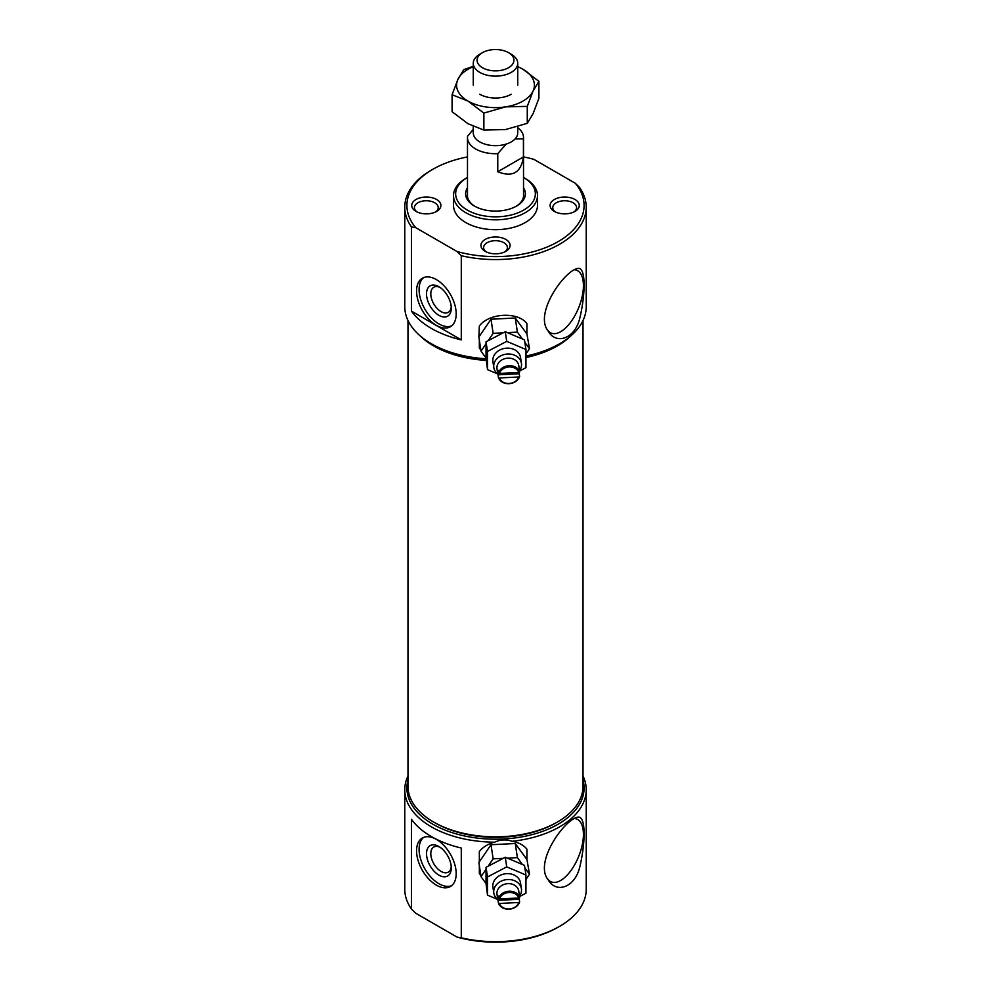 <?xml version="1.0" encoding="UTF-8"?>
<svg xmlns="http://www.w3.org/2000/svg" width="991" height="991" viewBox="0 0 991 991"><rect width="100%" height="100%" fill="white"/><g stroke="black" fill="none" stroke-linecap="round" stroke-linejoin="round"><path stroke-width="1.49" d="M583.018 320.477L583.018 786.297A87.518 50.529 180 0 1 557.388 822.035L555.877 822.902A85.387 49.302 180 0 1 435.123 822.902L433.612 822.035A87.518 50.529 180 0 1 407.982 786.297L407.982 320.477M557.388 822.035A87.518 50.529 180 0 1 433.612 822.035M571.014 335.714A87.518 50.529 180 0 1 525.948 357.553M486.098 360.414A87.518 50.529 180 0 1 419.986 335.714M480.821 349.848A27.401 22.285 -8.6 0 1 479.334 347.99L480.858 350.071M523.521 156.925A88.595 51.148 180 0 1 533.914 159.365L575.325 183.273L579.524 187.435A90.726 52.374 180 0 1 586.226 207.193A90.726 52.374 180 0 1 461.286 255.703L461.286 339.876A90.726 52.374 0 0 1 411.476 311.124L461.286 339.876M486.036 358.779A90.726 52.374 180 0 1 431.345 343.728A90.726 52.374 180 0 1 404.774 306.69L404.774 207.193A90.726 52.374 180 0 0 411.476 226.951L411.476 311.124M404.774 207.193A90.726 52.374 180 0 1 431.345 170.155L432.856 169.288A88.595 51.148 180 0 1 467.479 156.925M479.334 340.012L479.334 347.99M525.948 353.96L529.516 348.721L526.927 333.979L526.927 323.661C518.231 311.447 488.774 312.883 479.334 326.064L478.876 337.051L481.019 351.161L486.036 358.036L486.036 343.778L481.019 351.161M586.226 207.193L586.226 306.69A90.726 52.374 180 0 1 559.655 343.728A90.726 52.374 180 0 1 525.948 356.029M579.983 317.442C575.263 339.133 555.864 345.017 548.246 331.155C533.864 313.974 563.52 271.955 577.01 268.611C586.04 265.154 585.743 292.481 579.983 317.442M411.476 226.951L415.675 227.633A88.595 51.148 180 0 1 432.856 169.288M436.374 325.358A28.021 16.178 -120 0 0 450.385 326.745A28.021 16.178 -120 0 0 450.385 294.389A28.021 16.178 -120 0 0 422.364 278.211A28.021 16.178 -120 0 0 418.078 300.657A28.021 16.178 -120 0 0 436.374 325.358M415.675 227.633L457.086 251.541L461.286 255.703M555.406 211.95A11.904 6.875 180 0 1 552.78 207.639A11.904 6.875 180 0 1 560.126 201.284A11.904 6.875 180 0 1 573.108 202.771A11.904 6.875 180 0 1 576.589 207.639A11.904 6.875 180 0 1 573.95 211.95M575.003 199.501A14.592 8.424 180 0 1 575.003 211.405A14.592 8.424 180 0 1 554.365 211.405A14.592 8.424 180 0 1 554.365 199.501A14.592 8.424 180 0 1 575.003 199.501M417.05 211.95A11.904 6.875 180 0 1 414.411 207.639A11.904 6.875 180 0 1 421.757 201.284A11.904 6.875 180 0 1 434.739 202.771A11.904 6.875 180 0 1 438.22 207.639A11.904 6.875 180 0 1 435.594 211.95M436.635 199.501A14.592 8.424 180 0 1 436.635 211.405A14.592 8.424 180 0 1 415.997 211.405A14.592 8.424 180 0 1 415.997 199.501A14.592 8.424 180 0 1 436.635 199.501M486.222 251.9A11.904 6.875 180 0 1 483.596 247.577A11.904 6.875 180 0 1 490.941 241.222A11.904 6.875 180 0 1 503.924 242.721A11.904 6.875 180 0 1 507.404 247.577A11.904 6.875 180 0 1 504.778 251.9M505.819 239.438A14.592 8.424 180 0 1 505.819 251.342A14.592 8.424 180 0 1 485.181 251.342A14.592 8.424 180 0 1 485.181 239.438A14.592 8.424 180 0 1 505.819 239.438M523.521 177.476A39.851 23.004 180 0 1 523.682 177.562L525.18 178.43A41.981 24.242 180 0 1 537.481 195.574A41.981 24.242 180 0 1 495.5 219.816A41.981 24.242 180 0 1 453.519 195.574A41.981 24.242 180 0 1 465.82 178.43L467.318 177.562A39.851 23.004 180 0 1 467.479 177.476M537.481 195.574L537.481 205.447A41.981 24.242 180 0 1 495.5 229.689A41.981 24.242 180 0 1 453.519 205.447L453.519 195.574M559.655 343.728L558.144 344.595A88.595 51.148 180 0 1 525.948 356.463M486.036 359.287A88.595 51.148 180 0 1 432.856 344.595L431.345 343.728M523.521 193.988A28.107 16.228 180 0 1 523.607 195.277A28.107 16.228 180 0 1 515.989 206.388M475.011 206.388A28.107 16.228 180 0 1 467.393 195.277A28.107 16.228 180 0 1 467.479 193.988M523.521 187.832A29.891 17.256 180 0 1 516.633 206.029A29.891 17.256 180 0 1 474.367 206.029A29.891 17.256 180 0 1 467.479 187.832M525.18 178.43L523.682 177.562A39.851 23.004 180 0 1 523.682 210.092A39.851 23.004 180 0 1 467.318 210.092A39.851 23.004 180 0 1 467.318 177.562M575.325 183.273A88.595 51.148 180 0 1 558.144 241.618A88.595 51.148 180 0 1 457.086 251.541M440.016 287.427A14.481 8.362 -120 0 0 433.81 287.241A14.481 8.362 -120 0 0 431.58 298.848A14.481 8.362 -120 0 0 441.045 311.608A14.481 8.362 -120 0 0 448.279 312.326A14.481 8.362 -120 0 0 451.227 306.851M438.889 315.324A17.516 10.108 -120 0 0 451.277 308.176A17.516 10.108 -120 0 0 438.889 286.721A17.516 10.108 -120 0 0 426.514 293.869A17.516 10.108 -120 0 0 438.889 315.324M423.69 277.579A28.021 16.178 -120 0 0 420.952 300.36A28.021 16.178 -120 0 0 438.889 323.896A28.021 16.178 -120 0 0 451.586 325.915M526.927 333.979L515.258 318L491.003 319.226L479.334 336.383M517.389 332.121L507.355 332.629L522.418 338.984L517.389 332.121L515.258 318M529.516 348.721L524.871 342.353M493.146 333.335L488.117 340.718L503.18 332.84L493.146 333.335L491.003 319.226M522.418 338.984L524.499 339.876L525.948 349.489L525.948 367.686L519.557 371.03M503.18 332.84L505.274 331.737L507.355 332.629M486.036 343.778L486.036 341.808L488.117 340.718M497.755 373.966L487.498 369.631L487.498 351.433L486.036 341.808M487.498 351.433L506.723 341.362L505.274 331.737M506.723 341.362L525.948 349.489M487.498 369.631L486.036 358.036M497.792 373.991A13.961 11.359 -8.6 0 1 493.803 367.512L492.923 361.653A13.961 11.359 -8.6 0 1 492.812 360.266A13.961 11.359 -8.6 0 1 505.868 348.225A13.961 11.359 -8.6 0 1 520.535 357.466L521.427 363.325A13.961 11.359 -8.6 0 1 519.532 370.708M493.803 367.512A13.961 11.359 -8.6 0 1 493.704 366.125A13.961 11.359 -8.6 0 1 506.76 354.084A13.961 11.359 -8.6 0 1 521.427 363.325M497.742 373.694L496.999 368.776A11 8.944 -8.6 0 1 496.912 367.686A11 8.944 -8.6 0 1 507.206 358.197A11 8.944 -8.6 0 1 518.751 365.481L519.495 370.386A11 8.944 171.4 0 0 519.222 369.259L519.631 371.91L518.788 372.467L499.402 373.446L498.411 372.988L498.015 370.324A11 8.944 171.4 0 0 497.655 372.591A11 8.944 171.4 0 0 497.742 373.694A11 8.944 171.4 0 0 498.015 374.833L519.222 373.756A11 8.944 171.4 0 0 519.557 371.959M519.569 371.563A11 8.944 171.4 0 0 519.495 370.386M518.788 376.976A10.108 8.225 -8.6 0 1 509.101 383.467A10.108 8.225 -8.6 0 1 499.402 377.955L518.788 376.976L519.631 376.419L519.222 373.756M499.402 377.955L498.411 377.484L498.015 374.833M574.297 269.725A33.892 15.868 -68 0 1 576.452 270.171A33.892 15.868 -68 0 1 575.313 314.853A33.892 15.868 -68 0 1 551.046 333.013A33.892 15.868 -68 0 1 547.689 330.226M498.411 372.988A11 8.944 -8.6 0 1 509.015 365.716A11 8.944 -8.6 0 1 519.631 371.91M499.402 373.446A10.108 8.225 -8.6 0 1 509.101 366.955A10.108 8.225 -8.6 0 1 518.788 372.467M519.631 376.419A11 8.944 -8.6 0 1 509.015 383.678A11 8.944 -8.6 0 1 498.411 377.484M506.19 144.079L497.767 153.667L497.767 171.753L523.421 156.937L523.421 138.851L514.998 139A22.236 12.833 180 0 1 506.19 144.079A22.236 12.833 180 0 1 473.264 132.831L473.264 126.439M517.736 127.703A28.021 16.178 180 0 1 523.521 137.551A28.021 16.178 180 0 1 523.421 138.851M497.767 171.753C512.545 177.6 521.093 172.657 523.421 156.937M497.767 153.667A28.021 16.178 180 0 1 467.479 137.551A28.021 16.178 180 0 1 467.579 136.238L473.264 129.363M511.22 54.22L508.544 52.672A18.445 10.653 180 0 1 508.544 67.735A18.445 10.653 180 0 1 482.456 67.735A18.445 10.653 180 0 1 482.456 52.672A18.445 10.653 180 0 1 508.544 52.672L511.22 54.22A22.236 12.833 180 0 1 517.736 63.3A22.236 12.833 180 0 1 495.5 76.134A22.236 12.833 180 0 1 473.264 63.3A22.236 12.833 180 0 1 479.78 54.22L482.456 52.672M517.736 126.724L517.736 132.831A22.236 12.833 180 0 1 514.998 139M473.264 66.744A38.909 22.471 0 0 0 457.916 79.367L452.094 94.74L467.987 101.07L483.868 113.085L483.868 130.069L505.571 129.548L527.274 123.342L533.084 113.655L538.906 98.295L538.906 81.312L533.084 90.999L527.274 106.371L527.274 123.342M473.264 66.31L463.726 69.68L457.916 79.367A38.909 22.471 0 0 0 467.987 101.07A38.909 22.471 0 0 0 505.571 106.879L483.868 113.085M452.094 94.74L452.094 111.723L467.987 123.726L483.868 130.069M527.274 106.371L505.571 106.879A38.909 22.471 0 0 0 533.084 90.999A38.909 22.471 0 0 0 523.013 69.296A38.909 22.471 0 0 0 517.736 66.744M479.78 94.256L479.78 94.256A22.236 12.833 0 0 0 511.22 94.256M517.736 66.583L523.013 69.296L538.906 81.312M480.858 875.586L479.334 873.492A27.401 22.285 -8.6 0 0 480.821 875.363M436.374 885.149A28.021 16.178 -120 0 0 450.385 886.536A28.021 16.178 -120 0 0 450.385 854.18A28.021 16.178 -120 0 0 422.364 838.002A28.021 16.178 -120 0 0 418.078 860.448A28.021 16.178 -120 0 0 436.374 885.149M583.018 775.99A90.726 52.374 180 0 1 586.226 789.79L586.226 889.286A90.726 52.374 180 0 1 559.655 926.325A90.726 52.374 180 0 1 461.286 937.796L461.286 848.036A90.726 52.374 0 0 1 411.476 819.272L411.476 909.044A90.726 52.374 180 0 1 404.774 889.286L404.774 789.79A90.726 52.374 180 0 1 407.982 775.99M461.286 937.796L457.086 937.114L415.675 913.207L411.476 909.044M586.226 789.79A90.726 52.374 180 0 1 512.074 841.285C518.59 842.4 523.545 845.026 526.927 849.176L526.927 859.494L515.258 843.514L491.003 844.728L478.876 862.554L481.019 876.676L486.036 883.551L486.036 867.323L505.274 857.252L524.499 865.378L525.948 875.003L525.948 893.201L519.557 896.545M583.018 780.128A88.595 51.148 180 0 1 495.5 839.191A88.595 51.148 180 0 1 407.982 780.128M479.334 861.897L479.334 851.579C482.89 847.082 487.993 843.948 494.658 842.164A90.726 52.374 180 0 1 404.774 789.79M494.658 842.164C500.331 839.55 506.141 839.253 512.074 841.285M559.655 926.325L558.144 927.192A88.595 51.148 180 0 1 457.086 937.114M479.334 865.527L479.334 873.492M579.983 866.196C585.78 841.111 586.003 813.884 577.01 817.364C563.582 820.622 533.815 862.814 548.246 879.897C555.827 893.684 575.152 888.047 579.983 866.196M518.788 897.982L499.402 898.961A10.108 8.225 -8.6 0 1 509.101 892.47A10.108 8.225 -8.6 0 1 518.788 897.982L519.631 897.425L519.222 894.762A11 8.944 171.4 0 1 519.495 895.901A11 8.944 171.4 0 1 519.569 897.078M518.788 902.491A10.108 8.225 -8.6 0 1 509.101 908.982A10.108 8.225 -8.6 0 1 499.402 903.47L518.788 902.491L519.631 901.934L519.222 899.271A11 8.944 171.4 0 0 519.557 897.474M497.792 899.506A13.961 11.359 -8.6 0 1 493.803 893.027L492.923 887.168A13.961 11.359 -8.6 0 1 492.812 885.768A13.961 11.359 -8.6 0 1 505.868 873.728A13.961 11.359 -8.6 0 1 520.535 882.981L521.427 888.84A13.961 11.359 -8.6 0 1 519.532 896.211M497.755 899.469L487.498 895.146L487.498 876.948L506.723 866.877L525.948 875.003M487.498 895.146L486.036 883.551M487.498 876.948L486.036 867.323M506.723 866.877L505.274 857.252M503.18 858.342L493.146 858.85L488.117 866.233M486.036 869.293L481.019 876.676M493.146 858.85L491.003 844.728M522.418 864.499L517.389 857.624L507.355 858.132M517.389 857.624L515.258 843.514M525.948 879.463L529.516 874.223L526.927 859.494M529.516 874.223L524.871 867.868M499.402 898.961L498.411 898.503L498.015 895.839A11 8.944 171.4 0 0 497.655 898.106A11 8.944 171.4 0 0 497.742 899.196A11 8.944 171.4 0 0 498.015 900.336L519.222 899.271M493.803 893.027A13.961 11.359 -8.6 0 1 493.704 891.64A13.961 11.359 -8.6 0 1 506.76 879.599A13.961 11.359 -8.6 0 1 521.427 888.84M497.742 899.196L496.999 894.291A11 8.944 -8.6 0 1 496.912 893.201A11 8.944 -8.6 0 1 507.206 883.712A11 8.944 -8.6 0 1 518.751 890.996L519.495 895.901M498.411 898.503A11 8.944 -8.6 0 1 509.015 891.231A11 8.944 -8.6 0 1 519.631 897.425M519.631 901.934A11 8.944 -8.6 0 1 509.015 909.193A11 8.944 -8.6 0 1 498.411 902.999L498.015 900.336M499.402 903.47L498.411 902.999M574.297 818.479A33.892 15.868 -68 0 1 576.452 818.925A33.892 15.868 -68 0 1 575.313 863.607A33.892 15.868 -68 0 1 551.046 881.767A33.892 15.868 -68 0 1 547.689 878.967M423.69 837.37A28.021 16.178 -120 0 0 420.952 860.151A28.021 16.178 -120 0 0 438.889 883.687A28.021 16.178 -120 0 0 451.586 885.706M438.889 875.115A17.516 10.108 -120 0 0 451.277 867.967A17.516 10.108 -120 0 0 438.889 846.512A17.516 10.108 -120 0 0 426.514 853.66A17.516 10.108 -120 0 0 438.889 875.115M440.016 847.218A14.481 8.362 -120 0 0 433.81 847.032A14.481 8.362 -120 0 0 431.58 858.64A14.481 8.362 -120 0 0 441.045 871.399A14.481 8.362 -120 0 0 448.279 872.117A14.481 8.362 -120 0 0 451.227 866.642M523.521 196.577L523.521 137.551M467.479 196.577L467.479 137.551M517.736 85.189L517.736 63.3M473.264 85.189L473.264 63.3"/></g></svg>
